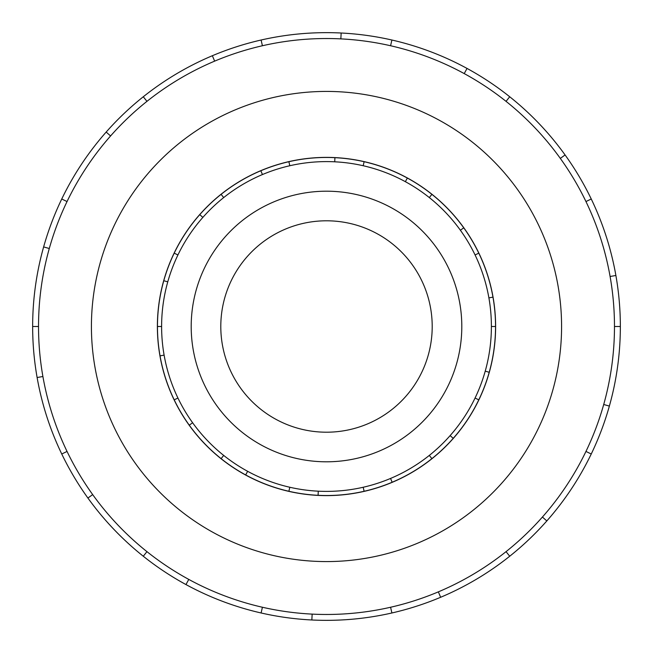 <?xml version="1.0" encoding="UTF-8"?>
<svg xmlns="http://www.w3.org/2000/svg" width="653" height="653" viewBox="0 0 653 653"><rect width="100%" height="100%" fill="white"/><g stroke="black" fill="none" stroke-linecap="round" stroke-linejoin="round"><path stroke-width="0.98" d="M220.796 326.5A105.704 105.704 0 0 0 326.5 432.204A105.704 105.704 0 0 0 432.204 326.5A105.704 105.704 0 0 0 326.5 220.796A105.704 105.704 0 0 0 220.796 326.5M461.802 326.5A135.302 135.302 0 0 1 326.5 461.802A135.302 135.302 0 0 1 191.198 326.5A135.302 135.302 0 0 1 326.5 191.198A135.302 135.302 0 0 1 461.802 326.5M475.066 254.956L478.796 253.16A169.037 169.037 0 0 1 492.966 297.148L488.893 297.866A164.891 164.891 0 0 0 312.126 162.23A164.891 164.891 0 0 0 161.609 326.5A164.891 164.891 0 0 0 326.5 491.391A164.891 164.891 0 0 0 491.391 326.5L495.537 326.5A169.037 169.037 0 0 1 160.034 355.852A169.037 169.037 0 0 1 163.781 280.717L167.772 281.843M157.381 326.5A169.119 169.119 0 0 0 326.5 495.619A169.119 169.119 0 0 0 495.619 326.5A169.119 169.119 0 0 0 326.5 157.381A169.119 169.119 0 0 0 157.381 326.5M614.473 326.5A287.973 287.973 0 0 0 326.5 38.527A287.973 287.973 0 0 0 38.527 326.5A287.973 287.973 0 0 0 326.5 614.473A287.973 287.973 0 0 0 614.473 326.5L620.35 326.5A293.85 293.85 0 0 1 591.251 453.998L585.953 451.443M561.58 326.5A235.08 235.08 0 0 0 326.5 91.42A235.08 235.08 0 0 0 91.42 326.5A235.08 235.08 0 0 0 326.5 561.58A235.08 235.08 0 0 0 561.58 326.5M42.902 376.503L37.115 377.524A293.85 293.85 0 0 1 591.251 199.002A293.85 293.85 0 0 1 620.35 326.5M49.293 248.507L43.637 246.916M61.749 199.002L67.047 201.557M32.65 326.5L38.527 326.5M110.586 135.955L106.178 132.061M143.285 96.758L146.949 101.354M214.641 61.137L212.356 55.725M261.11 40.021L262.416 45.751M340.858 38.886L341.144 33.017M391.89 40.021L390.584 45.751M464.226 73.593L467.034 68.434M509.715 96.758L506.051 101.354M560.315 158.401L565.09 154.965M591.251 199.002L585.953 201.557M610.098 276.497L615.885 275.476M603.707 404.493L609.363 406.084M542.414 517.045L546.822 520.939A293.85 293.85 0 0 1 509.715 556.242L506.051 551.646M591.251 453.998A293.85 293.85 0 0 1 546.822 520.939M438.359 591.863L440.644 597.275A293.85 293.85 0 0 1 391.89 612.979L390.584 607.249M509.715 556.242A293.85 293.85 0 0 1 440.644 597.275M312.142 614.114L311.856 619.983A293.85 293.85 0 0 1 261.11 612.979L262.416 607.249M391.89 612.979A293.85 293.85 0 0 1 311.856 619.983M188.774 579.407L185.966 584.566A293.85 293.85 0 0 1 143.285 556.242L146.949 551.646M261.11 612.979A293.85 293.85 0 0 1 185.966 584.566M92.685 494.599L87.91 498.035A293.85 293.85 0 0 1 61.749 453.998L67.047 451.443M143.285 556.242A293.85 293.85 0 0 1 87.91 498.035M61.749 453.998A293.85 293.85 0 0 1 37.115 377.524M475.066 398.044L478.796 399.84M453.239 438.351L450.137 435.608M429.307 455.419L431.894 458.659M392.159 482.265L390.551 478.445M363.19 487.26L364.113 491.301M318.076 495.325L318.28 491.187M289.81 487.26L288.887 491.301M245.659 474.951L247.642 471.311M223.693 455.419L221.106 458.659M189.256 425.176L192.619 422.752M177.934 398.044L174.204 399.84M160.034 355.852L164.107 355.134M161.609 326.5L157.463 326.5M177.934 254.956L174.204 253.16A169.037 169.037 0 0 1 199.761 214.649L202.863 217.392M223.693 197.581L221.106 194.341A169.037 169.037 0 0 1 260.841 170.735L262.449 174.555M289.81 165.74L288.887 161.699A169.037 169.037 0 0 1 334.924 157.675L334.72 161.813M363.19 165.74L364.113 161.699A169.037 169.037 0 0 1 407.341 178.049L405.358 181.689M429.307 197.581L431.894 194.341A169.037 169.037 0 0 1 463.744 227.824L460.381 230.248M489.219 372.283L485.228 371.157M163.781 280.717A169.037 169.037 0 0 1 174.204 253.16M199.761 214.649A169.037 169.037 0 0 1 221.106 194.341M260.841 170.735A169.037 169.037 0 0 1 288.887 161.699M334.924 157.675A169.037 169.037 0 0 1 364.113 161.699M407.341 178.049A169.037 169.037 0 0 1 431.894 194.341M463.744 227.824A169.037 169.037 0 0 1 478.796 253.16M492.966 297.148A169.037 169.037 0 0 1 495.537 326.5M491.391 326.5A164.891 164.891 0 0 0 488.893 297.866"/></g></svg>
